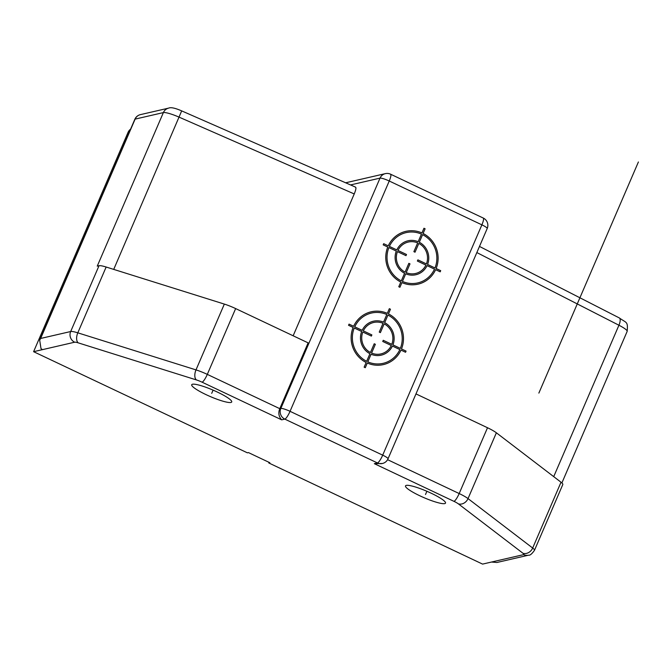 <?xml version="1.0" encoding="UTF-8"?>
<svg xmlns="http://www.w3.org/2000/svg" width="672" height="672" viewBox="0 0 672 672"><rect width="100%" height="100%" fill="white"/><g stroke="black" fill="none" stroke-linecap="round" stroke-linejoin="round"><path stroke-width="1.01" d="M491.45 562.052L523.631 554.627A8.064 7.778 -103 0 0 528.587 555.173L496.902 562.489L491.45 562.052L482.572 564.102L268.775 462.949L269.833 462.706A1081.08 173.972 23.3 0 1 248.455 452.592L247.397 452.836L33.6 351.683L42.479 349.642L41 348.6L39.69 340.208L40.648 338.461L70.678 331.531L99.019 265.726A16.128 2.596 23.3 0 1 106.142 267.019L224.339 304.088A16.128 2.596 23.3 0 1 235.645 308.582L308.129 342.871L279.787 408.677L280.837 408.433A8.064 1.302 23.3 0 1 290.044 411.323L382.696 455.154A8.064 1.302 23.3 0 1 388.013 458.833A8.064 8.064 0 0 1 382.418 463.495A8.064 7.778 -103 0 1 377.454 462.949L284.81 419.118L281.677 419.84C278.72 416.598 278.09 412.877 279.787 408.677L207.304 374.38L235.645 308.582M192.469 384.25A21.781 3.503 -156.7 0 0 191.713 384.737A21.781 3.503 -156.7 0 0 208.186 395.623A21.781 3.503 -156.7 0 0 230.958 402.452A21.781 3.503 -156.7 0 0 231.714 401.965A21.781 3.503 -156.7 0 0 215.242 391.079A21.781 3.503 -156.7 0 0 192.469 384.25M406.266 485.394A21.781 3.503 -156.7 0 0 405.51 485.89A21.781 3.503 -156.7 0 0 421.974 496.776A21.781 3.503 -156.7 0 0 444.746 503.605A21.781 3.503 -156.7 0 0 445.511 503.118A21.781 3.503 -156.7 0 0 429.038 492.223A21.781 3.503 -156.7 0 0 406.266 485.394M561.019 482.227A16.128 2.596 23.3 0 1 562.808 484.52L534.467 550.326A16.128 2.596 23.3 0 0 532.678 548.033L561.019 482.227L496.373 432.793A16.128 2.596 23.3 0 0 487.511 427.745L415.976 393.901M355.27 187.127C356.412 187.186 356.068 189.454 354.236 193.948L179.256 117.214A16.128 2.596 -156.7 0 0 163.372 112.594L97.247 266.137L99.019 265.726M387.584 459.682L459.178 493.55A16.128 2.596 23.3 0 1 468.031 498.599A8.064 6.703 127.4 0 1 458.371 503.866A8.064 1.302 23.3 0 0 453.936 501.337L374.329 463.672L382.418 463.495M354.236 193.948L293.152 335.79M355.513 187.118L181.684 110.888L113.719 269.396M168.68 108.108A8.064 7.778 -103 0 0 163.372 112.594L135.114 119.112A8.064 7.778 -103 0 1 140.423 114.626L168.68 108.108C170.806 107.108 175.14 108.032 181.684 110.888L181.591 110.964M130.595 129.142A8.064 7.778 77 0 0 128.066 132.342L33.6 351.683M268.775 462.949L269.044 462.336M425.51 494.5L426.896 491.282M211.714 393.347L213.1 390.13M389.332 308.675L387.307 313.362A27.098 26.132 77 0 0 353.615 326.281L349.054 324.122L348.55 325.29L353.111 327.449A27.098 26.132 77 0 0 366.156 362.485L364.14 367.164L365.282 367.71L367.298 363.023A27.098 26.132 77 0 0 400.991 350.104L405.56 352.262L406.064 351.095L401.495 348.936A27.098 26.132 77 0 0 388.45 313.9L390.466 309.221L389.332 308.675M387.946 315.076A25.813 24.881 -103 0 1 400.352 348.39L392.935 344.887A17.422 16.8 77 0 0 384.67 322.678L387.946 315.076M384.166 323.854A16.128 15.548 -103 0 1 391.801 344.341L383.25 340.301L382.746 341.468L391.297 345.517A16.128 15.548 -103 0 1 371.582 353.077L375.362 344.299L374.22 343.762L370.44 352.531A16.128 15.548 -103 0 1 362.813 332.035L371.364 336.084L371.868 334.916L363.317 330.868A16.128 15.548 -103 0 1 383.023 323.308L379.252 332.086L380.386 332.623L384.166 323.854M371.078 354.245A17.422 16.8 77 0 0 392.431 346.055L399.848 349.566A25.813 24.881 -103 0 1 367.802 361.855L371.078 354.245M366.66 361.309A25.813 24.881 -103 0 1 354.253 327.995L361.67 331.498A17.422 16.8 77 0 0 369.936 353.707L366.66 361.309M383.527 322.14A17.422 16.8 77 0 0 362.174 330.33L354.757 326.819A25.813 24.881 -103 0 1 386.803 314.53L383.527 322.14M423.965 228.253L421.949 232.932A27.098 26.132 77 0 0 388.256 245.851L383.687 243.692L383.183 244.868L387.752 247.027A27.098 26.132 77 0 0 400.798 282.055L398.773 286.742L399.916 287.28L401.932 282.593A27.098 26.132 77 0 0 435.624 269.674L440.194 271.832L440.698 270.665L436.128 268.506A27.098 26.132 77 0 0 423.091 233.478L425.107 228.791L423.965 228.253M422.587 234.646A25.813 24.881 -103 0 1 434.994 267.968L427.577 264.457A17.422 16.8 77 0 0 419.311 242.256L422.587 234.646M418.807 243.424A16.128 15.548 -103 0 1 426.434 263.92L417.883 259.871L417.379 261.038L425.93 265.087A16.128 15.548 -103 0 1 406.216 272.647L409.996 263.869L408.853 263.332L405.082 272.11A16.128 15.548 -103 0 1 397.446 251.614L405.997 255.662L406.501 254.486L397.95 250.446A16.128 15.548 -103 0 1 417.665 242.886L413.885 251.656L415.027 252.202L418.807 243.424M405.712 273.815A17.422 16.8 77 0 0 427.073 265.625L434.49 269.136A25.813 24.881 -103 0 1 402.436 281.425L405.712 273.815M401.302 280.888A25.813 24.881 -103 0 1 388.895 247.565L396.304 251.076A17.422 16.8 77 0 0 404.578 273.277L401.302 280.888M418.169 241.71A17.422 16.8 77 0 0 396.808 249.9L389.399 246.397A25.813 24.881 -103 0 1 421.445 234.108L418.169 241.71M538.86 393.095L638.4 161.977M542.01 385.787L540.086 390.247M74.659 342.208A8.064 7.778 -103 0 1 70.678 331.531A16.128 2.596 23.3 0 1 77.801 332.825A8.064 4.292 107.4 0 0 78.221 342.854A8.064 1.302 23.3 0 0 74.659 342.208L42.479 349.642M78.221 342.854L196.417 379.932A8.064 1.302 23.3 0 1 202.062 382.175L281.677 419.84M374.329 463.672L377.454 462.949A8.064 1.705 -64.7 0 0 382.696 455.154L481.883 224.843L389.239 181.012L290.044 411.323A8.064 1.705 115.3 0 1 284.81 419.118A8.064 7.778 -103 0 1 280.837 408.433L380.024 178.122L350.515 184.934M458.371 503.866L523.018 553.3A8.064 1.302 23.3 0 1 523.631 554.627M523.018 553.3A8.064 6.703 -52.6 0 0 532.678 548.033L468.031 498.599L496.373 432.793M453.936 501.337A8.064 1.705 -64.7 0 0 459.178 493.55L487.511 427.745M487.2 228.514A8.064 1.302 -156.7 0 0 481.883 224.843A8.064 1.705 -64.7 0 0 483.244 218.039A8.064 8.064 0 0 1 487.2 228.514L388.013 458.833M390.298 174.182A8.064 1.705 115.3 0 1 390.6 174.208A8.064 1.705 115.3 0 1 389.239 181.012A8.064 1.302 -156.7 0 0 380.024 178.122A8.064 7.778 -103 0 1 385.333 173.636L345.643 182.792M140.423 114.626A8.064 8.064 0 0 0 134.828 119.297A8.064 1.302 23.3 0 1 135.114 119.112L40.648 338.461M196.417 379.932A8.064 4.292 -72.6 0 1 195.997 369.894L77.801 332.825L106.142 267.019M202.062 382.175A8.064 1.705 115.3 0 0 207.304 374.38A16.128 2.596 23.3 0 0 195.997 369.894L224.339 304.088M553.72 476.641L618.929 325.231A8.064 3.032 -62.9 0 0 619.307 317.932C626.648 323.215 628.06 321.157 627.161 331.388A16.128 2.596 -156.7 0 0 618.929 325.231L476.843 252.563M129.343 132.048L128.066 132.342M627.161 331.388L561.884 482.95M479.489 246.431L619.307 317.932M385.333 173.636A8.064 8.064 0 0 1 390.6 174.208L483.244 218.039M134.828 119.297L39.69 340.208M528.587 555.173C529.956 555.551 531.913 553.938 534.467 550.326"/></g></svg>
